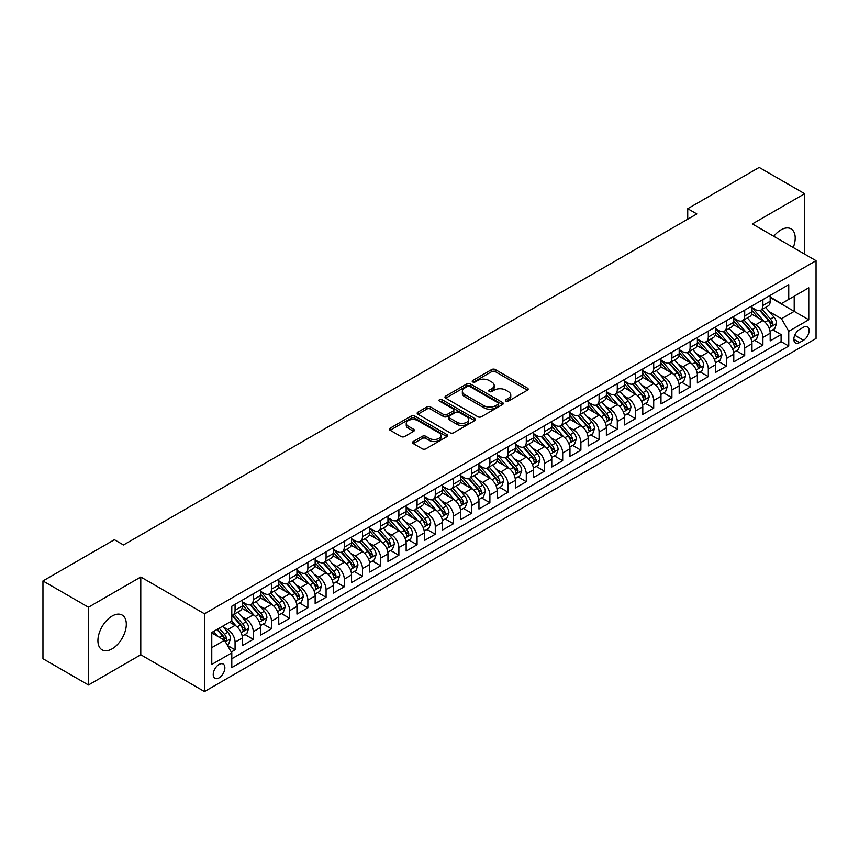 <?xml version="1.0" encoding="UTF-8"?>
<svg xmlns="http://www.w3.org/2000/svg" width="859" height="859" viewBox="0 0 859 859"><rect width="100%" height="100%" fill="white"/><g stroke="black" fill="none" stroke-linecap="round" stroke-linejoin="round"><path stroke-width="1.29" d="M505.951 401.132A1.772 1.02 0 0 0 508.453 401.132L527.437 390.169A2.523 1.46 0 0 0 528.178 389.138A2.523 1.46 0 0 0 527.437 388.107L495.278 369.542A2.523 1.46 0 0 0 491.702 369.542L472.718 380.505A1.772 1.02 0 0 0 472.203 381.224A1.772 1.02 0 0 0 472.718 381.944A1.772 1.02 0 0 0 475.22 381.944L477.679 380.526A8.085 4.671 0 0 1 489.115 380.526L491.788 382.072A8.085 4.671 0 0 1 494.161 385.38A8.085 4.671 0 0 1 491.788 388.676L489.34 390.093A1.772 1.02 0 0 0 488.814 390.813A1.772 1.02 0 0 0 489.34 391.543A1.772 1.02 0 0 0 491.842 391.543L494.29 390.115A8.085 4.671 0 0 1 505.726 390.115L508.41 391.672A8.085 4.671 0 0 1 510.772 394.968A8.085 4.671 0 0 1 508.41 398.265L505.951 399.682A1.772 1.02 0 0 0 505.436 400.412A1.772 1.02 0 0 0 505.951 401.132L505.951 399.682M112.11 648.835A20.079 11.597 120 0 0 125.231 631.14A20.079 11.597 120 0 0 122.15 615.055A20.079 11.597 120 0 0 112.11 616.053A20.079 11.597 120 0 0 99 633.738A20.079 11.597 120 0 0 102.081 649.834A20.079 11.597 120 0 0 112.11 648.835M793.233 247.542A20.079 11.597 120 0 0 791.053 228.87A20.079 11.597 120 0 0 781.014 229.868A20.079 11.597 120 0 0 773.798 236.311M219.045 677.891A8.236 4.757 120 0 0 224.424 670.632A8.236 4.757 120 0 0 223.168 664.039A8.236 4.757 120 0 0 219.045 664.447A8.236 4.757 120 0 0 213.666 671.706A8.236 4.757 120 0 0 214.933 678.299A8.236 4.757 120 0 0 219.045 677.891M413.276 441.537A2.523 1.46 0 0 0 412.535 442.568A2.523 1.46 0 0 0 413.276 443.598L422.295 448.806A2.523 1.46 0 0 0 425.871 448.806L446.948 436.64A2.523 1.46 0 0 0 447.689 435.61A2.523 1.46 0 0 0 446.948 434.579L414.79 416.014A2.523 1.46 0 0 0 411.214 416.014L390.136 428.179A2.523 1.46 0 0 0 389.395 429.21A2.523 1.46 0 0 0 390.136 430.241L401.035 436.533A2.523 1.46 0 0 0 404.61 436.533L413.63 431.325A2.523 1.46 0 0 0 414.371 430.295A2.523 1.46 0 0 0 413.63 429.264L408.229 426.139A6.754 3.898 0 0 1 406.243 423.38A6.754 3.898 0 0 1 410.419 419.783A6.754 3.898 0 0 1 417.785 420.631L438.96 432.85A6.754 3.898 0 0 1 440.935 435.61A6.754 3.898 0 0 1 436.759 439.217A6.754 3.898 0 0 1 429.393 438.369L425.871 436.329A2.523 1.46 0 0 0 422.295 436.329L413.276 441.537L413.276 443.598L422.295 438.434L422.295 436.329M140.779 577.012L88.456 607.227L42.95 580.952L42.95 658.713L88.456 684.988L140.779 654.773L204.485 691.559L204.485 613.788L140.779 577.012L140.779 654.773M804.679 254.135L804.679 193.715L752.344 223.931L816.05 260.707L204.485 613.788M804.679 193.715L759.173 167.441L687.726 208.694L687.726 219.195M42.95 580.952L114.387 539.71L123.492 544.96L696.832 213.945L687.726 208.694M477.862 416.733A2.523 1.46 0 0 0 481.427 416.733L502.515 404.557A2.523 1.46 0 0 0 503.256 403.526A2.523 1.46 0 0 0 502.515 402.495L470.356 383.93A2.523 1.46 0 0 0 466.781 383.93L445.703 396.106A2.523 1.46 0 0 0 444.962 397.137A2.523 1.46 0 0 0 445.703 398.168L477.862 416.733M440.238 401.518A1.772 1.02 0 0 1 442.041 401.765L442.041 399.66L474.726 418.537A2.523 1.46 0 0 1 475.467 419.568A2.523 1.46 0 0 1 474.726 420.599L453.649 432.775A2.523 1.46 0 0 1 450.073 432.775L417.914 414.21L417.914 412.137A2.523 1.46 0 0 0 417.173 413.168A2.523 1.46 0 0 0 417.914 414.21M417.914 412.137L426.944 406.93A2.523 1.46 0 0 1 430.509 406.93L443.555 414.467A2.523 1.46 0 0 0 447.131 414.467L453.112 411.01A2.523 1.46 0 0 0 453.853 409.979A2.523 1.46 0 0 0 453.112 408.948L439.54 401.11A1.772 1.02 0 0 1 439.013 400.38A1.772 1.02 0 0 1 440.109 399.435A1.772 1.02 0 0 1 442.041 399.66M231.286 652.013L235.065 649.834L227.506 645.474M223.211 626.92L227.785 629.55A10.297 5.949 60 0 1 235.065 642.167L242.345 637.958L242.345 645.635L253.265 639.332L244.987 634.543M241.411 616.408L245.985 619.049A10.297 5.949 60 0 1 253.265 631.655L260.545 627.457L260.545 635.123L271.465 628.82L263.187 624.042M259.622 605.896L264.185 608.537A10.297 5.949 60 0 1 271.465 621.143L278.745 616.945L278.745 624.611L289.666 618.308L281.387 613.53M277.822 595.394L282.386 598.025A10.297 5.949 60 0 1 289.666 610.642L296.946 606.433L296.946 614.11L307.866 607.807L299.587 603.018M296.022 584.882L300.586 587.524A10.297 5.949 60 0 1 307.866 600.13L315.146 595.931L315.146 603.598L326.076 597.295L317.787 592.517M314.222 574.37L318.786 577.012A10.297 5.949 60 0 1 326.076 589.618L333.356 585.419L333.356 593.086L344.276 586.783L335.987 582.005M332.422 563.869L336.996 566.5A10.297 5.949 60 0 1 344.276 579.116L351.556 574.907L351.556 582.585L362.477 576.282L354.187 571.493M350.622 553.357L355.197 555.998A10.297 5.949 60 0 1 362.477 568.604L369.757 564.406L369.757 572.073L380.677 565.77L372.398 560.991M368.822 542.845L373.397 545.486A10.297 5.949 60 0 1 380.677 558.092L387.957 553.894L387.957 561.561L398.877 555.258L390.598 550.479M387.022 532.344L391.597 534.974A10.297 5.949 60 0 1 398.877 547.591L406.157 543.382L406.157 551.059L417.077 544.756L408.798 539.967M405.223 521.832L409.797 524.473A10.297 5.949 60 0 1 417.077 537.079L424.357 532.881L424.357 540.547L435.277 534.244L426.998 529.466M423.433 511.32L427.997 513.961A10.297 5.949 60 0 1 435.277 526.567L442.557 522.369L442.557 530.035L453.477 523.732L445.198 518.954M441.633 500.818L446.197 503.449A10.297 5.949 60 0 1 453.477 516.066L460.757 511.857L460.757 519.534L471.677 513.231L463.398 508.442M459.833 490.306L464.397 492.948A10.297 5.949 60 0 1 471.677 505.554L478.957 501.355L478.957 509.022L489.888 502.719L481.598 497.941M478.034 479.794L482.597 482.436A10.297 5.949 60 0 1 489.888 495.042L497.168 490.843L497.168 498.51L508.088 492.207L499.798 487.429M496.234 469.293L500.808 471.924A10.297 5.949 60 0 1 508.088 484.54L515.368 480.331L515.368 488.009L526.288 481.706L517.998 476.917M514.434 458.781L519.008 461.423A10.297 5.949 60 0 1 526.288 474.028L533.568 469.83L533.568 477.497L544.488 471.194L536.209 466.416M532.634 448.269L537.208 450.911A10.297 5.949 60 0 1 544.488 463.516L551.768 459.318L551.768 466.985L562.688 460.682L554.409 455.904M550.834 437.768L555.408 440.399A10.297 5.949 60 0 1 562.688 453.015L569.968 448.806L569.968 456.483L580.888 450.18L572.609 445.392M569.034 427.256L573.608 429.897A10.297 5.949 60 0 1 580.888 442.503L588.168 438.305L588.168 445.971L599.088 439.668L590.809 434.89M587.245 416.744L591.808 419.385A10.297 5.949 60 0 1 599.088 431.991L606.368 427.793L606.368 435.459L617.288 429.156L609.01 424.378M605.445 406.243L610.008 408.873A10.297 5.949 60 0 1 617.288 421.49L624.568 417.281L624.568 424.958L635.488 418.655L627.21 413.866M623.645 395.731L628.208 398.372A10.297 5.949 60 0 1 635.488 410.978L642.779 406.779L642.779 414.446L653.699 408.143L645.41 403.365M641.845 385.219L646.419 387.86A10.297 5.949 60 0 1 653.699 400.466L660.979 396.267L660.979 403.934L671.899 397.631L663.61 392.853M660.045 374.717L664.619 377.348A10.297 5.949 60 0 1 671.899 389.965L679.179 385.755L679.179 393.433L690.099 387.13L681.821 382.341M678.245 364.205L682.819 366.847A10.297 5.949 60 0 1 690.099 379.453L697.379 375.254L697.379 382.921L708.299 376.618L700.021 371.84M696.445 353.693L701.019 356.335A10.297 5.949 60 0 1 708.299 368.941L715.579 364.742L715.579 372.409L726.499 366.106L718.221 361.328M714.645 343.192L719.219 345.823A10.297 5.949 60 0 1 726.499 358.439L733.779 354.23L733.779 361.907L744.699 355.605L736.421 350.816M732.856 332.68L737.419 335.321A10.297 5.949 60 0 1 744.699 347.927L751.979 343.729L751.979 351.395L762.899 345.093L762.899 337.415A10.297 5.949 -120 0 0 755.619 324.809L751.056 322.168M754.621 340.314L762.899 345.093M242.345 637.958A10.297 5.949 -120 0 0 235.065 625.352L229.6 622.195M260.545 627.457A10.297 5.949 -120 0 0 253.265 614.84L242.013 608.344M278.745 616.945A10.297 5.949 -120 0 0 271.465 604.339L260.213 597.832M296.946 606.433A10.297 5.949 -120 0 0 289.666 593.827L278.413 587.331M315.146 595.931A10.297 5.949 -120 0 0 307.866 583.315L296.613 576.819M333.356 585.419A10.297 5.949 -120 0 0 326.076 572.813L314.813 566.306M351.556 574.907A10.297 5.949 -120 0 0 344.276 562.301L333.013 555.805M369.757 564.406A10.297 5.949 -120 0 0 362.477 551.789L351.213 545.293M387.957 553.894A10.297 5.949 -120 0 0 380.677 541.288L369.424 534.781M406.157 543.382A10.297 5.949 -120 0 0 398.877 530.776L387.624 524.28M424.357 532.881A10.297 5.949 -120 0 0 417.077 520.264L405.824 513.768M442.557 522.369A10.297 5.949 -120 0 0 435.277 509.763L424.024 503.256M460.757 511.857A10.297 5.949 -120 0 0 453.477 499.251L442.224 492.755M478.957 501.355A10.297 5.949 -120 0 0 471.677 488.739L460.424 482.243M497.168 490.843A10.297 5.949 -120 0 0 489.888 478.238L478.624 471.731M515.368 480.331A10.297 5.949 -120 0 0 508.088 467.726L496.824 461.229M533.568 469.83A10.297 5.949 -120 0 0 526.288 457.213L515.024 450.717M551.768 459.318A10.297 5.949 -120 0 0 544.488 446.712L533.235 440.205M569.968 448.806A10.297 5.949 -120 0 0 562.688 436.2L551.435 429.704M588.168 438.305A10.297 5.949 -120 0 0 580.888 425.688L569.635 419.192M606.368 427.793A10.297 5.949 -120 0 0 599.088 415.187L587.835 408.68M624.568 417.281A10.297 5.949 -120 0 0 617.288 404.675L606.035 398.179M642.779 406.779A10.297 5.949 -120 0 0 635.488 394.163L624.235 387.667M660.979 396.267A10.297 5.949 -120 0 0 653.699 383.662L642.435 377.155M679.179 385.755A10.297 5.949 -120 0 0 671.899 373.15L660.635 366.653M697.379 375.254A10.297 5.949 -120 0 0 690.099 362.638L678.835 356.141M715.579 364.742A10.297 5.949 -120 0 0 708.299 352.136L697.046 345.629M733.779 354.23A10.297 5.949 -120 0 0 726.499 341.624L715.246 335.128M751.979 343.729A10.297 5.949 -120 0 0 744.699 331.112L733.446 324.616M803.487 327.225L799.482 329.534A7.978 4.606 120 0 0 794.274 336.567A7.978 4.606 120 0 0 795.498 342.966A7.978 4.606 120 0 0 799.482 342.569L803.487 340.261A7.978 4.606 120 0 0 808.706 333.228A7.978 4.606 120 0 0 807.481 326.828A7.978 4.606 120 0 0 803.487 327.225M204.485 691.559L816.05 338.467L816.05 260.707M211.765 647.632L224.51 640.277L231.79 652.883L231.79 667.593L788.745 346.037L788.745 331.327L781.465 318.71L769.256 311.667M231.79 652.883L211.765 664.447L211.765 632.492L231.79 620.939L231.79 606.229L788.745 284.673L788.745 299.383L808.77 287.819L808.77 319.763L788.745 331.327M242.345 601.815L245.985 603.909A10.297 5.949 60 0 0 251.129 604.425L258.409 600.216A10.297 5.949 -120 0 0 260.545 595.502L260.545 589.618M260.545 591.303L264.185 593.408A10.297 5.949 60 0 0 269.339 593.913L276.619 589.714A10.297 5.949 -120 0 0 278.745 585L278.745 579.116M278.745 580.791L282.386 582.896A10.297 5.949 60 0 0 287.54 583.411L294.82 579.202A10.297 5.949 -120 0 0 296.946 574.488L296.946 568.604M296.946 570.29L300.586 572.384A10.297 5.949 60 0 0 305.74 572.899L313.02 568.69A10.297 5.949 -120 0 0 315.146 563.976L315.146 558.092M315.146 559.778L318.786 561.883A10.297 5.949 60 0 0 323.94 562.387L331.22 558.189A10.297 5.949 -120 0 0 333.356 553.475L333.356 547.591M333.356 549.266L336.996 551.371A10.297 5.949 60 0 0 342.14 551.886L349.42 547.677A10.297 5.949 -120 0 0 351.556 542.963L351.556 537.079M351.556 538.765L355.197 540.859A10.297 5.949 60 0 0 360.34 541.374L367.62 537.165A10.297 5.949 -120 0 0 369.757 532.451L369.757 526.567M369.757 528.253L373.397 530.357A10.297 5.949 60 0 0 378.54 530.862L385.82 526.664A10.297 5.949 -120 0 0 387.957 521.95L387.957 516.066M387.957 517.741L391.597 519.845A10.297 5.949 60 0 0 396.74 520.361L404.02 516.152A10.297 5.949 -120 0 0 406.157 511.438L406.157 505.554M406.157 507.239L409.797 509.333A10.297 5.949 60 0 0 414.94 509.849L422.231 505.64A10.297 5.949 -120 0 0 424.357 500.926L424.357 495.042M424.357 496.727L427.997 498.832A10.297 5.949 60 0 0 433.151 499.337L440.431 495.138A10.297 5.949 -120 0 0 442.557 490.425L442.557 484.54M442.557 486.215L446.197 488.32A10.297 5.949 60 0 0 451.351 488.835L458.631 484.626A10.297 5.949 -120 0 0 460.757 479.913L460.757 474.028M460.757 475.714L464.397 477.808A10.297 5.949 60 0 0 469.551 478.323L476.831 474.114A10.297 5.949 -120 0 0 478.957 469.401L478.957 463.516M478.957 465.202L482.597 467.307A10.297 5.949 60 0 0 487.751 467.811L495.031 463.613A10.297 5.949 -120 0 0 497.168 458.899L497.168 453.015M497.168 454.69L500.808 456.795A10.297 5.949 60 0 0 505.951 457.31L513.231 453.101A10.297 5.949 -120 0 0 515.368 448.387L515.368 442.503M515.368 444.189L519.008 446.283A10.297 5.949 60 0 0 524.151 446.798L531.431 442.589A10.297 5.949 -120 0 0 533.568 437.875L533.568 431.991M533.568 433.677L537.208 435.781A10.297 5.949 60 0 0 542.351 436.286L549.631 432.088A10.297 5.949 -120 0 0 551.768 427.374L551.768 421.49M551.768 423.165L555.408 425.269A10.297 5.949 60 0 0 560.551 425.785L567.831 421.576A10.297 5.949 -120 0 0 569.968 416.862L569.968 410.978M569.968 412.664L573.608 414.757A10.297 5.949 60 0 0 578.762 415.273L586.042 411.064A10.297 5.949 -120 0 0 588.168 406.35L588.168 400.466M588.168 402.152L591.808 404.256A10.297 5.949 60 0 0 596.962 404.761L604.242 400.562A10.297 5.949 -120 0 0 606.368 395.849L606.368 389.965M606.368 391.64L610.008 393.744A10.297 5.949 60 0 0 615.162 394.26L622.442 390.05A10.297 5.949 -120 0 0 624.568 385.337L624.568 379.453M624.568 381.138L628.208 383.232A10.297 5.949 60 0 0 633.362 383.748L640.642 379.538A10.297 5.949 -120 0 0 642.779 374.825L642.779 368.941M642.779 370.626L646.419 372.731A10.297 5.949 60 0 0 651.562 373.236L658.842 369.037A10.297 5.949 -120 0 0 660.979 364.323L660.979 358.439M660.979 360.114L664.619 362.219A10.297 5.949 60 0 0 669.762 362.734L677.042 358.525A10.297 5.949 -120 0 0 679.179 353.811L679.179 347.927M679.179 349.613L682.819 351.707A10.297 5.949 60 0 0 687.962 352.222L695.242 348.013A10.297 5.949 -120 0 0 697.379 343.299L697.379 337.415M697.379 339.101L701.019 341.206A10.297 5.949 60 0 0 706.162 341.71L713.442 337.512A10.297 5.949 -120 0 0 715.579 332.798L715.579 326.914M715.579 328.589L719.219 330.694A10.297 5.949 60 0 0 724.362 331.209L731.643 327A10.297 5.949 -120 0 0 733.779 322.286L733.779 316.402M733.779 318.088L737.419 320.182A10.297 5.949 60 0 0 742.573 320.697L749.853 316.488A10.297 5.949 -120 0 0 751.979 311.774L751.979 305.89M231.79 658.767L781.099 341.624L781.099 334.581L770.179 340.883L770.179 333.217A10.297 5.949 -120 0 0 762.899 320.611L751.646 314.104M751.979 307.576L755.619 309.68A10.297 5.949 -120 0 0 760.773 310.185A10.297 5.949 -120 0 0 762.899 305.471L762.899 299.587M760.773 310.185L768.053 305.987A10.297 5.949 -120 0 0 770.179 301.273L770.179 295.389M235.065 604.339L235.065 610.223A10.297 5.949 60 0 1 232.929 614.937A10.297 5.949 60 0 1 231.79 615.345M232.929 614.937L240.209 610.728A10.297 5.949 -120 0 0 242.345 606.014L242.345 600.13M253.265 593.827L253.265 599.711A10.297 5.949 60 0 1 251.129 604.425M271.465 583.315L271.465 589.199A10.297 5.949 60 0 1 269.339 593.913M289.666 572.813L289.666 578.698A10.297 5.949 60 0 1 287.54 583.411M307.866 562.301L307.866 568.186A10.297 5.949 60 0 1 305.74 572.899M326.076 551.789L326.076 557.674A10.297 5.949 60 0 1 323.94 562.387M344.276 541.288L344.276 547.172A10.297 5.949 60 0 1 342.14 551.886M362.477 530.776L362.477 536.66A10.297 5.949 60 0 1 360.34 541.374M380.677 520.264L380.677 526.148A10.297 5.949 60 0 1 378.54 530.862M398.877 509.763L398.877 515.647A10.297 5.949 60 0 1 396.74 520.361M417.077 499.251L417.077 505.135A10.297 5.949 60 0 1 414.94 509.849M435.277 488.739L435.277 494.623A10.297 5.949 60 0 1 433.151 499.337M453.477 478.238L453.477 484.122A10.297 5.949 60 0 1 451.351 488.835M471.677 467.726L471.677 473.61A10.297 5.949 60 0 1 469.551 478.323M489.888 457.213L489.888 463.098A10.297 5.949 60 0 1 487.751 467.811M508.088 446.712L508.088 452.596A10.297 5.949 60 0 1 505.951 457.31M526.288 436.2L526.288 442.084A10.297 5.949 60 0 1 524.151 446.798M544.488 425.688L544.488 431.572A10.297 5.949 60 0 1 542.351 436.286M562.688 415.187L562.688 421.071A10.297 5.949 60 0 1 560.551 425.785M580.888 404.675L580.888 410.559A10.297 5.949 60 0 1 578.762 415.273M599.088 394.163L599.088 400.047A10.297 5.949 60 0 1 596.962 404.761M617.288 383.662L617.288 389.546A10.297 5.949 60 0 1 615.162 394.26M635.488 373.15L635.488 379.034A10.297 5.949 60 0 1 633.362 383.748M653.699 362.638L653.699 368.522A10.297 5.949 60 0 1 651.562 373.236M671.899 352.136L671.899 358.02A10.297 5.949 60 0 1 669.762 362.734M690.099 341.624L690.099 347.508A10.297 5.949 60 0 1 687.962 352.222M708.299 331.112L708.299 336.996A10.297 5.949 60 0 1 706.162 341.71M726.499 320.611L726.499 326.495A10.297 5.949 60 0 1 724.362 331.209M744.699 310.099L744.699 315.983A10.297 5.949 60 0 1 742.573 320.697M744.699 347.927L744.699 355.605M726.499 358.439L726.499 366.106M708.299 368.941L708.299 376.618M690.099 379.453L690.099 387.13M671.899 389.965L671.899 397.631M653.699 400.466L653.699 408.143M635.488 410.978L635.488 418.655M617.288 421.49L617.288 429.156M599.088 431.991L599.088 439.668M580.888 442.503L580.888 450.18M562.688 453.015L562.688 460.682M544.488 463.516L544.488 471.194M526.288 474.028L526.288 481.706M508.088 484.54L508.088 492.207M489.888 495.042L489.888 502.719M471.677 505.554L471.677 513.231M453.477 516.066L453.477 523.732M435.277 526.567L435.277 534.244M417.077 537.079L417.077 544.756M398.877 547.591L398.877 555.258M380.677 558.092L380.677 565.77M362.477 568.604L362.477 576.282M344.276 579.116L344.276 586.783M326.076 589.618L326.076 597.295M307.866 600.13L307.866 607.807M289.666 610.642L289.666 618.308M271.465 621.143L271.465 628.82M253.265 631.655L253.265 639.332M235.065 642.167L235.065 649.834M224.51 640.277L211.765 632.922M781.465 318.71L794.21 311.355L794.21 296.226L808.77 287.819M770.179 297.493L808.77 319.763M770.179 297.064L781.465 303.581L788.745 299.383M88.456 607.227L88.456 684.988M772.821 329.802L781.099 334.581M781.099 341.624L788.745 346.037M506.66 401.378L508.41 400.369A8.085 4.671 0 0 0 510.772 397.073L510.772 394.968M494.161 385.38L494.161 387.473A8.085 4.671 0 0 1 491.788 390.781L490.038 391.79M527.405 390.19L495.278 371.646A2.523 1.46 0 0 0 491.702 371.646L473.427 382.191M502.483 404.578L470.356 386.035A2.523 1.46 0 0 0 466.781 386.035L445.735 398.189M498.048 404.256A1.772 1.02 0 0 0 498.564 403.526A1.772 1.02 0 0 0 498.048 402.807L469.819 386.507A1.772 1.02 0 0 0 467.317 386.507L464.73 388.01A8.085 4.671 0 0 0 462.357 391.307A8.085 4.671 0 0 0 464.73 394.603L484.025 405.749A8.085 4.671 0 0 0 495.45 405.749L498.048 404.256L498.048 406.35A1.772 1.02 0 0 0 498.564 405.631L498.564 403.526M462.357 391.307L462.357 393.411A8.085 4.671 0 0 0 464.73 396.708L464.73 394.603M498.048 406.35L495.45 407.853A8.085 4.671 0 0 1 484.025 407.853L464.73 396.708M417.946 414.221L426.944 409.034L426.944 406.93M453.853 409.979L453.853 412.073A2.523 1.46 0 0 1 453.112 413.104L447.131 416.561A2.523 1.46 0 0 1 443.555 416.561L430.509 409.034A2.523 1.46 0 0 0 426.944 409.034M442.041 401.765L474.694 420.62M457.085 422.274A6.754 3.898 0 0 0 464.451 423.122A6.754 3.898 0 0 0 468.627 419.514A6.754 3.898 0 0 0 466.641 416.755L459.189 412.449A2.523 1.46 0 0 0 455.614 412.449L449.633 415.906A2.523 1.46 0 0 0 448.892 416.937A2.523 1.46 0 0 0 449.633 417.968L457.085 422.274L457.085 424.378A6.754 3.898 0 0 0 464.451 425.226A6.754 3.898 0 0 0 468.627 421.619L468.627 419.514M448.892 416.937L448.892 419.042A2.523 1.46 0 0 0 449.633 420.072L449.633 417.968M457.085 424.378L449.633 420.072M440.935 435.61L440.935 437.714A6.754 3.898 0 0 1 436.759 441.311A6.754 3.898 0 0 1 429.393 440.474L425.871 438.434A2.523 1.46 0 0 0 422.295 438.434M406.243 423.38L406.243 425.484A6.754 3.898 0 0 0 408.229 428.244L408.229 426.139M413.63 429.264L413.63 431.325L408.229 428.244M446.916 436.662L414.79 418.108A2.523 1.46 0 0 0 411.214 418.108L390.169 430.262L390.136 428.179M770.029 331.413L774.732 328.696L776.557 323.446A6.818 3.941 -120 0 0 773.895 317.035L765.584 307.415M763.909 321.277L754.052 309.852A19.693 11.371 -120 0 0 751.979 307.694M758.508 318.066L752.989 311.677A16.342 9.438 -120 0 0 751.979 310.582M759.839 310.561L768.257 320.3A6.818 3.941 60 0 1 770.684 324.992C771.715 326.366 772.434 325.948 772.875 323.736A6.818 3.941 -120 0 0 770.437 319.033L762.126 309.412M760.333 310.4L769.374 320.858A3.479 2.008 60 0 1 770.255 322.222L772.875 323.736M770.684 324.992L771.178 325.808M751.829 341.925L756.532 339.208L758.347 333.947A6.818 3.941 -120 0 0 755.695 327.547L747.384 317.916M745.709 331.778L735.852 320.364A19.693 11.371 -120 0 0 733.779 318.195M740.308 328.578L734.789 322.189A16.342 9.438 -120 0 0 733.779 321.094M741.639 321.062L750.057 330.801A6.818 3.941 60 0 1 752.484 335.504C753.515 336.878 754.234 336.46 754.664 334.248A6.818 3.941 -120 0 0 752.237 329.545L743.915 319.913M742.133 320.912L751.174 331.37A3.479 2.008 60 0 1 752.054 332.734L754.664 334.248M752.484 335.504L752.978 336.309M733.629 352.426L738.332 349.72L740.147 344.459A6.818 3.941 -120 0 0 737.494 338.059L729.173 328.428M727.509 342.29L717.652 330.865A19.693 11.371 -120 0 0 715.579 328.707M722.108 339.08L716.589 332.701A16.342 9.438 -120 0 0 715.579 331.595M723.439 331.574L731.847 341.313A6.818 3.941 60 0 1 734.284 346.016C735.304 347.38 736.034 346.961 736.464 344.749A6.818 3.941 -120 0 0 734.037 340.057L725.715 330.425M723.933 331.413L732.974 341.882A3.479 2.008 60 0 1 733.844 343.235L736.464 344.749M734.284 346.016L734.778 346.821M715.429 362.938L720.132 360.222L721.947 354.971A6.818 3.941 -120 0 0 719.294 348.561L710.973 338.94M709.309 352.802L699.451 341.377A19.693 11.371 -120 0 0 697.379 339.219M703.897 349.592L698.388 343.203A16.342 9.438 -120 0 0 697.379 342.107M705.239 342.086L713.646 351.825A6.818 3.941 60 0 1 716.084 356.517C717.104 357.892 717.834 357.473 718.264 355.261A6.818 3.941 -120 0 0 715.837 350.558L707.515 340.937M705.733 341.925L714.774 352.383A3.479 2.008 60 0 1 715.644 353.747L718.264 355.261M716.084 356.517L716.578 357.333M697.229 373.45L701.932 370.734L703.746 365.472A6.818 3.941 -120 0 0 701.094 359.073L692.773 349.441M691.108 363.303L681.241 351.889A19.693 11.371 -120 0 0 679.179 349.72M685.697 360.104L680.188 353.715A16.342 9.438 -120 0 0 679.179 352.619M687.039 352.587L695.446 362.326A6.818 3.941 60 0 1 697.884 367.029C698.904 368.404 699.634 367.985 700.064 365.773A6.818 3.941 -120 0 0 697.637 361.07L689.315 351.438M687.533 352.437L696.574 362.895A3.479 2.008 60 0 1 697.444 364.259L700.064 365.773M697.884 367.029L698.378 367.835M679.018 383.952L683.732 381.246L685.546 375.984A6.818 3.941 -120 0 0 682.894 369.585L674.573 359.953M672.908 373.815L663.041 362.391A19.693 11.371 -120 0 0 660.979 360.232M667.497 370.605L661.978 364.227A16.342 9.438 -120 0 0 660.979 363.121M668.839 363.099L677.246 372.838A6.818 3.941 60 0 1 679.684 377.541C680.704 378.905 681.434 378.486 681.863 376.274A6.818 3.941 -120 0 0 679.437 371.582L671.115 361.95M669.333 362.938L678.374 373.407A3.479 2.008 60 0 1 679.244 374.76L681.863 376.274M679.684 377.541L680.178 378.347M660.818 394.464L665.521 391.747L667.346 386.496A6.818 3.941 -120 0 0 664.683 380.086L656.373 370.465M654.708 384.327L644.841 372.903A19.693 11.371 -120 0 0 642.779 370.744M649.297 381.117L643.778 374.728A16.342 9.438 -120 0 0 642.779 373.633M650.639 373.611L659.046 383.35A6.818 3.941 60 0 1 661.473 388.043C662.504 389.417 663.234 388.998 663.663 386.786A6.818 3.941 -120 0 0 661.226 382.083L652.915 372.462M651.133 373.45L660.163 383.909A3.479 2.008 60 0 1 661.043 385.272L663.663 386.786M661.473 388.043L661.978 388.859M642.618 404.976L647.321 402.259L649.146 396.998A6.818 3.941 -120 0 0 646.483 390.598L638.173 380.966M636.508 394.829L626.64 383.415A19.693 11.371 -120 0 0 624.568 381.246M631.097 391.629L625.577 385.24A16.342 9.438 -120 0 0 624.568 384.145M632.428 384.113L640.846 393.851A6.818 3.941 60 0 1 643.273 398.555C644.304 399.929 645.034 399.51 645.463 397.298A6.818 3.941 -120 0 0 643.026 392.595L634.715 382.964M632.933 383.962L641.963 394.421A3.479 2.008 60 0 1 642.843 395.784L645.463 397.298M643.273 398.555L643.778 399.36M624.418 415.477L629.121 412.76L630.946 407.51A6.818 3.941 -120 0 0 628.283 401.11L619.973 391.479M618.308 405.341L608.44 393.916A19.693 11.371 -120 0 0 606.368 391.758M612.896 402.13L607.377 395.752A16.342 9.438 -120 0 0 606.368 394.646M614.228 394.625L622.646 404.364A6.818 3.941 60 0 1 625.073 409.067C626.104 410.43 626.834 410.011 627.263 407.8A6.818 3.941 -120 0 0 624.826 403.107L616.515 393.476M614.722 394.464L623.763 404.933A3.479 2.008 60 0 1 624.643 406.286L627.263 407.8M625.073 409.067L625.567 409.872M606.218 425.989L610.921 423.272L612.735 418.022A6.818 3.941 -120 0 0 610.083 411.611L601.772 401.991M600.097 415.853L590.24 404.428A19.693 11.371 -120 0 0 588.168 402.27M594.696 412.642L589.177 406.253A16.342 9.438 -120 0 0 588.168 405.158M596.028 405.137L604.446 414.876A6.818 3.941 60 0 1 606.873 419.568C607.904 420.942 608.623 420.523 609.063 418.312A6.818 3.941 -120 0 0 606.626 413.608L598.315 403.988M596.522 404.976L605.563 415.434A3.479 2.008 60 0 1 606.443 416.798L609.063 418.312M606.873 419.568L607.367 420.384M588.018 436.501L592.721 433.784L594.535 428.523A6.818 3.941 -120 0 0 591.883 422.123L583.572 412.492M581.897 426.354L572.04 414.94A19.693 11.371 -120 0 0 569.968 412.771M576.496 423.154L570.977 416.765A16.342 9.438 -120 0 0 569.968 415.67M577.828 415.638L586.246 425.377A6.818 3.941 60 0 1 588.673 430.08C589.693 431.454 590.423 431.035 590.852 428.824A6.818 3.941 -120 0 0 588.426 424.121L580.104 414.489M578.322 415.488L587.363 425.946A3.479 2.008 60 0 1 588.243 427.31L590.852 428.824M588.673 430.08L589.167 430.885M569.818 447.002L574.521 444.286L576.335 439.035A6.818 3.941 -120 0 0 573.683 432.635L565.362 423.004M563.697 436.866L553.84 425.441A19.693 11.371 -120 0 0 551.768 423.283M558.286 433.655L552.777 427.277A16.342 9.438 -120 0 0 551.768 426.171M559.628 426.15L568.035 435.889A6.818 3.941 60 0 1 570.473 440.592C571.493 441.956 572.223 441.537 572.652 439.325A6.818 3.941 -120 0 0 570.226 434.633L561.904 425.001M560.122 425.989L569.163 436.458A3.479 2.008 60 0 1 570.032 437.811L572.652 439.325M570.473 440.592L570.967 441.397M551.618 457.514L556.321 454.798L558.135 449.547A6.818 3.941 -120 0 0 555.483 443.137L547.162 433.516M545.497 447.378L535.64 435.953A19.693 11.371 -120 0 0 533.568 433.784M540.086 444.167L534.577 437.779A16.342 9.438 -120 0 0 533.568 436.683M541.428 436.662L549.835 446.401A6.818 3.941 60 0 1 552.273 451.093C553.293 452.468 554.023 452.049 554.452 449.837A6.818 3.941 -120 0 0 552.026 445.134L543.704 435.513M541.922 436.501L550.963 446.959A3.479 2.008 60 0 1 551.832 448.323L554.452 449.837M552.273 451.093L552.766 451.909M533.418 468.026L538.121 465.31L539.935 460.048A6.818 3.941 -120 0 0 537.283 453.649L528.961 444.017M527.297 457.879L517.429 446.465A19.693 11.371 -120 0 0 515.368 444.296M521.885 454.679L516.366 448.291A16.342 9.438 -120 0 0 515.368 447.195M523.228 447.163L531.635 456.902A6.818 3.941 60 0 1 534.073 461.605C535.093 462.98 535.823 462.561 536.252 460.349A6.818 3.941 -120 0 0 533.826 455.646L525.504 446.014M523.722 447.013L532.763 457.471A3.479 2.008 60 0 1 533.632 458.835L536.252 460.349M534.073 461.605L534.566 462.41M515.207 478.527L519.91 475.811L521.735 470.56A6.818 3.941 -120 0 0 519.083 464.161L510.761 454.529M509.097 468.391L499.229 456.967A19.693 11.371 -120 0 0 497.168 454.808M503.685 465.181L498.166 458.803A16.342 9.438 -120 0 0 497.168 457.697M505.028 457.675L513.435 467.414A6.818 3.941 60 0 1 515.872 472.117C516.893 473.481 517.623 473.062 518.052 470.85A6.818 3.941 -120 0 0 515.615 466.158L507.304 456.526M505.522 457.514L514.552 467.983A3.479 2.008 60 0 1 515.432 469.336L518.052 470.85M515.872 472.117L516.366 472.922M497.007 489.039L501.71 486.323L503.535 481.072A6.818 3.941 -120 0 0 500.872 474.662L492.561 465.041M490.897 478.903L481.029 467.479A19.693 11.371 -120 0 0 478.957 465.31M485.485 475.693L479.966 469.304A16.342 9.438 -120 0 0 478.957 468.209M486.828 468.187L495.235 477.926A6.818 3.941 60 0 1 497.662 482.618C498.692 483.993 499.423 483.574 499.852 481.362A6.818 3.941 -120 0 0 497.415 476.659L489.104 467.038M487.321 468.026L496.352 478.484A3.479 2.008 60 0 1 497.232 479.848L499.852 481.362M497.662 482.618L498.166 483.434M478.807 499.551L483.51 496.835L485.335 491.573A6.818 3.941 -120 0 0 482.672 485.174L474.361 475.542M472.697 489.405L462.829 477.991A19.693 11.371 -120 0 0 460.757 475.822M467.285 486.205L461.766 479.816A16.342 9.438 -120 0 0 460.757 478.721M468.617 478.688L477.035 488.427A6.818 3.941 60 0 1 479.462 493.13C480.492 494.505 481.223 494.086 481.652 491.874A6.818 3.941 -120 0 0 479.215 487.171L470.904 477.54M469.121 478.538L478.152 488.996A3.479 2.008 60 0 1 479.032 490.36L481.652 491.874M479.462 493.13L479.966 493.936M460.607 510.053L465.31 507.336L467.135 502.086A6.818 3.941 -120 0 0 464.472 495.686L456.161 486.054M454.497 499.917L444.629 488.492A19.693 11.371 -120 0 0 442.557 486.334M449.085 496.706L443.566 490.328A16.342 9.438 -120 0 0 442.557 489.222M450.417 489.201L458.835 498.939A6.818 3.941 60 0 1 461.262 503.642C462.292 505.006 463.012 504.587 463.452 502.375A6.818 3.941 -120 0 0 461.015 497.683L452.704 488.052M450.911 489.039L459.952 499.508A3.479 2.008 60 0 1 460.832 500.861L463.452 502.375M461.262 503.642L461.755 504.448M442.406 520.565L447.109 517.848L448.924 512.598A6.818 3.941 -120 0 0 446.272 506.187L437.961 496.566M436.286 510.429L426.429 499.004A19.693 11.371 -120 0 0 424.357 496.835M430.885 507.218L425.366 500.829A16.342 9.438 -120 0 0 424.357 499.734M432.217 499.713L440.635 509.451A6.818 3.941 60 0 1 443.061 514.144C444.092 515.518 444.812 515.099 445.252 512.887A6.818 3.941 -120 0 0 442.814 508.184L434.504 498.564M432.711 499.551L441.751 510.01A3.479 2.008 60 0 1 442.632 511.373L445.252 512.887M443.061 514.144L443.555 514.96M424.206 531.077L428.909 528.36L430.724 523.099A6.818 3.941 -120 0 0 428.072 516.699L419.75 507.068M418.086 520.93L408.229 509.516A19.693 11.371 -120 0 0 406.157 507.347M412.685 517.73L407.166 511.341A16.342 9.438 -120 0 0 406.157 510.246M414.017 510.214L422.424 519.953A6.818 3.941 60 0 1 424.861 524.656C425.881 526.03 426.612 525.611 427.041 523.399A6.818 3.941 -120 0 0 424.614 518.696L416.293 509.065M414.51 510.063L423.551 520.522A3.479 2.008 60 0 1 424.421 521.885L427.041 523.399M424.861 524.656L425.355 525.461M406.006 541.578L410.709 538.861L412.524 533.611A6.818 3.941 -120 0 0 409.872 527.211L401.55 517.58M399.886 531.442L390.029 520.017A19.693 11.371 -120 0 0 387.957 517.859M394.474 528.231L388.966 521.853A16.342 9.438 -120 0 0 387.957 520.747M395.816 520.726L404.224 530.465A6.818 3.941 60 0 1 406.661 535.168C407.681 536.531 408.412 536.113 408.841 533.901A6.818 3.941 -120 0 0 406.414 529.208L398.093 519.577M396.31 520.565L405.351 531.034A3.479 2.008 60 0 1 406.221 532.387L408.841 533.901M406.661 535.168L407.155 535.973M387.806 552.09L392.509 549.373L394.324 544.123A6.818 3.941 -120 0 0 391.672 537.713L383.35 528.092M381.686 541.954L371.829 530.529A19.693 11.371 -120 0 0 369.757 528.36M376.274 538.743L370.766 532.355A16.342 9.438 -120 0 0 369.757 531.259M377.616 531.238L386.024 540.977A6.818 3.941 60 0 1 388.461 545.669C389.481 547.043 390.211 546.625 390.641 544.413A6.818 3.941 -120 0 0 388.214 539.71L379.893 530.089M378.11 531.077L387.151 541.535A3.479 2.008 60 0 1 388.021 542.899L390.641 544.413M388.461 545.669L388.955 546.485M369.606 562.602L374.309 559.885L376.124 554.624A6.818 3.941 -120 0 0 373.472 548.225L365.15 538.593M363.486 552.455L353.618 541.041A19.693 11.371 -120 0 0 351.556 538.872M358.074 549.255L352.555 542.867A16.342 9.438 -120 0 0 351.556 541.771M359.416 541.739L367.824 551.478A6.818 3.941 60 0 1 370.261 556.181C371.281 557.555 372.011 557.137 372.441 554.925A6.818 3.941 -120 0 0 370.014 550.222L361.693 540.59M359.91 541.589L368.951 552.047A3.479 2.008 60 0 1 369.821 553.411L372.441 554.925M370.261 556.181L370.755 556.986M351.395 573.103L356.098 570.387L357.924 565.136A6.818 3.941 -120 0 0 355.272 558.737L346.95 549.105M345.286 562.967L335.418 551.542A19.693 11.371 -120 0 0 333.356 549.384M339.874 559.757L334.355 553.379A16.342 9.438 -120 0 0 333.356 552.273M341.216 552.251L349.624 561.99A6.818 3.941 60 0 1 352.061 566.693C353.081 568.057 353.811 567.638 354.241 565.426A6.818 3.941 -120 0 0 351.803 560.734L343.493 551.102M341.71 552.09L350.74 562.559A3.479 2.008 60 0 1 351.621 563.912L354.241 565.426M352.061 566.693L352.555 567.498M333.195 583.615L337.898 580.899L339.724 575.648A6.818 3.941 -120 0 0 337.061 569.238L328.75 559.617M327.086 573.479L317.218 562.054A19.693 11.371 -120 0 0 315.146 559.885M321.674 570.269L316.155 563.88A16.342 9.438 -120 0 0 315.146 562.785M323.016 562.763L331.424 572.502A6.818 3.941 60 0 1 333.85 577.194C334.881 578.569 335.611 578.15 336.041 575.938A6.818 3.941 -120 0 0 333.603 571.235L325.293 561.614M323.51 562.602L332.54 573.06A3.479 2.008 60 0 1 333.421 574.424L336.041 575.938M333.85 577.194L334.355 578.01M314.995 594.127L319.698 591.411L321.524 586.149A6.818 3.941 -120 0 0 318.861 579.75L310.55 570.118M308.886 583.98L299.018 572.566A19.693 11.371 -120 0 0 296.946 570.397M303.474 580.781L297.955 574.392A16.342 9.438 -120 0 0 296.946 573.297M304.805 573.264L313.224 583.003A6.818 3.941 60 0 1 315.65 587.706C316.681 589.081 317.411 588.662 317.841 586.45A6.818 3.941 -120 0 0 315.403 581.747L307.092 572.115M305.299 573.114L314.34 583.572A3.479 2.008 60 0 1 315.221 584.936L317.841 586.45M315.65 587.706L316.155 588.512M296.795 604.629L301.498 601.912L303.324 596.661A6.818 3.941 -120 0 0 300.661 590.262L292.35 580.63M290.675 594.492L280.818 583.068A19.693 11.371 -120 0 0 278.745 580.909M285.274 591.282L279.755 584.904A16.342 9.438 -120 0 0 278.745 583.798M286.605 583.776L295.024 593.515A6.818 3.941 60 0 1 297.45 598.218C298.481 599.582 299.2 599.163 299.641 596.951A6.818 3.941 -120 0 0 297.203 592.259L288.892 582.627M287.099 583.615L296.14 594.084A3.479 2.008 60 0 1 297.021 595.437L299.641 596.951M297.45 598.218L297.944 599.024M278.595 615.141L283.298 612.424L285.113 607.173A6.818 3.941 -120 0 0 282.461 600.763L274.15 591.142M272.475 605.004L262.618 593.58A19.693 11.371 -120 0 0 260.545 591.411M267.074 601.794L261.555 595.405A16.342 9.438 -120 0 0 260.545 594.31M268.405 594.288L276.823 604.027A6.818 3.941 60 0 1 279.25 608.72C280.281 610.094 281 609.675 281.43 607.463A6.818 3.941 -120 0 0 279.003 602.76L270.682 593.139M268.899 594.127L277.94 604.586A3.479 2.008 60 0 1 278.821 605.949L281.43 607.463M279.25 608.72L279.744 609.536M260.395 625.653L265.098 622.936L266.913 617.675A6.818 3.941 -120 0 0 264.261 611.275L255.939 601.644M254.275 615.506L244.418 604.092A19.693 11.371 -120 0 0 242.345 601.923M248.874 612.306L243.355 605.917A16.342 9.438 -120 0 0 242.345 604.822M250.205 604.79L258.613 614.529A6.818 3.941 60 0 1 261.05 619.232C262.07 620.606 262.8 620.187 263.23 617.975A6.818 3.941 -120 0 0 260.803 613.272L252.482 603.641M250.699 604.639L259.74 615.098A3.479 2.008 60 0 1 260.61 616.461L263.23 617.975M261.05 619.232L261.544 620.037M242.195 636.154L246.898 633.437L248.713 628.187A6.818 3.941 -120 0 0 246.061 621.787L237.739 612.156M236.075 626.018L231.726 620.971M230.663 622.807L229.965 621.991M232.005 615.302L240.413 625.041A6.818 3.941 60 0 1 242.85 629.744C243.87 631.107 244.6 630.689 245.03 628.477A6.818 3.941 -120 0 0 242.603 623.784L234.282 614.153M232.499 615.141L241.54 625.61A3.479 2.008 60 0 1 242.41 626.963L245.03 628.477M242.85 629.744L243.344 630.549M227.152 644.841L228.698 643.949L230.513 638.699A6.818 3.941 -120 0 0 227.86 632.288L222.621 626.232M217.735 636.358L213.526 631.483M212.463 633.319L211.765 632.514M216.983 629.486L222.213 635.553A6.818 3.941 60 0 1 224.65 640.245C225.67 641.619 226.4 641.201 226.83 638.989A6.818 3.941 -120 0 0 224.403 634.286L219.163 628.23M217.402 629.239L223.34 636.111A3.479 2.008 60 0 1 224.21 637.475L226.83 638.989M224.65 640.245L225.144 641.061M227.785 629.55L235.065 625.352M245.985 619.049L253.265 614.84M264.185 608.537L271.465 604.339M282.386 598.025L289.666 593.827M300.586 587.524L307.866 583.315M318.786 577.012L326.076 572.813M336.996 566.5L344.276 562.301M355.197 555.998L362.477 551.789M373.397 545.486L380.677 541.288M391.597 534.974L398.877 530.776M409.797 524.473L417.077 520.264M427.997 513.961L435.277 509.763M446.197 503.449L453.477 499.251M464.397 492.948L471.677 488.739M482.597 482.436L489.888 478.238M500.808 471.924L508.088 467.726M519.008 461.423L526.288 457.213M537.208 450.911L544.488 446.712M555.408 440.399L562.688 436.2M573.608 429.897L580.888 425.688M591.808 419.385L599.088 415.187M610.008 408.873L617.288 404.675M628.208 398.372L635.488 394.163M646.419 387.86L653.699 383.662M664.619 377.348L671.899 373.15M682.819 366.847L690.099 362.638M701.019 356.335L708.299 352.136M719.219 345.823L726.499 341.624M737.419 335.321L744.699 331.112M755.619 324.809L762.899 320.611M762.899 305.471L770.179 301.273M235.065 610.223L242.345 606.014M253.265 599.711L260.545 595.502M271.465 589.199L278.745 585M289.666 578.698L296.946 574.488M307.866 568.186L315.146 563.976M326.076 557.674L333.356 553.475M344.276 547.172L351.556 542.963M362.477 536.66L369.757 532.451M380.677 526.148L387.957 521.95M398.877 515.647L406.157 511.438M417.077 505.135L424.357 500.926M435.277 494.623L442.557 490.425M453.477 484.122L460.757 479.913M471.677 473.61L478.957 469.401M489.888 463.098L497.168 458.899M508.088 452.596L515.368 448.387M526.288 442.084L533.568 437.875M544.488 431.572L551.768 427.374M562.688 421.071L569.968 416.862M580.888 410.559L588.168 406.35M599.088 400.047L606.368 395.849M617.288 389.546L624.568 385.337M635.488 379.034L642.779 374.825M653.699 368.522L660.979 364.323M671.899 358.02L679.179 353.811M690.099 347.508L697.379 343.299M708.299 336.996L715.579 332.798M726.499 326.495L733.779 322.286M744.699 315.983L751.979 311.774M762.899 337.415L770.179 333.217M794.768 335.214L803.487 340.261M793.845 339.316L799.482 342.569M508.41 400.369L508.41 398.265M489.34 391.543L489.34 390.093M491.788 390.781L491.788 388.676M472.718 381.944L472.718 380.505M491.702 371.646L491.702 369.542M495.278 371.646L495.278 369.542M527.437 390.169L527.437 388.107M445.703 398.168L445.703 396.106M466.781 386.035L466.781 383.93M470.356 386.035L470.356 383.93M502.515 404.557L502.515 402.495M484.025 407.853L484.025 405.749M495.45 407.853L495.45 405.749M430.509 409.034L430.509 406.93M443.555 416.561L443.555 414.467M447.131 416.561L447.131 414.467M453.112 413.104L453.112 411.01M474.726 420.599L474.726 418.537M425.871 438.434L425.871 436.329M429.393 440.474L429.393 438.369M411.214 418.108L411.214 416.014M414.79 418.108L414.79 416.014M446.948 436.64L446.948 434.579M768.988 327.913L776.504 323.575M754.052 309.852L754.986 309.315M770.437 319.033L773.895 317.035M765.004 322.179L768.257 320.3M750.787 338.425L758.304 334.087M735.852 320.364L736.786 319.816M752.237 329.545L755.695 327.547M746.804 332.68L750.057 330.801M732.587 348.937L740.104 344.588M717.652 330.865L718.586 330.328M734.037 340.057L737.494 338.059M728.593 343.192L731.847 341.313M714.387 359.438L721.904 355.1M699.451 341.377L700.386 340.84M715.837 350.558L719.294 348.561M710.393 353.704L713.646 351.825M696.187 369.95L703.704 365.612M681.241 351.889L682.186 351.342M697.637 361.07L701.094 359.073M692.193 364.205L695.446 362.326M677.987 380.462L685.503 376.113M663.041 362.391L663.986 361.854M679.437 371.582L682.894 369.585M673.993 374.717L677.246 372.838M659.776 390.963L667.303 386.625M644.841 372.903L645.785 372.366M661.226 382.083L664.683 380.086M655.793 385.229L659.046 383.35M641.576 401.475L649.103 397.137M626.64 383.415L627.575 382.867M643.026 392.595L646.483 390.598M637.593 395.731L640.846 393.851M623.376 411.987L630.893 407.638M608.44 393.916L609.375 393.379M624.826 403.107L628.283 401.11M619.393 406.243L622.646 404.364M605.176 422.488L612.692 418.15M590.24 404.428L591.175 403.891M606.626 413.608L610.083 411.611M601.193 416.755L604.446 414.876M586.976 433L594.492 428.662M572.04 414.94L572.974 414.392M588.426 424.121L591.883 422.123M582.993 427.256L586.246 425.377M568.776 443.512L576.292 439.164M553.84 425.441L554.774 424.904M570.226 434.633L573.683 432.635M564.782 437.768L568.035 435.889M550.576 454.014L558.092 449.676M535.64 435.953L536.574 435.416M552.026 445.134L555.483 443.137M546.582 448.28L549.835 446.401M532.376 464.526L539.892 460.188M517.429 446.465L518.374 445.918M533.826 455.646L537.283 453.649M528.382 458.781L531.635 456.902M514.176 475.038L521.692 470.689M499.229 456.967L500.174 456.43M515.615 466.158L519.083 464.161M510.182 469.293L513.435 467.414M495.965 485.539L503.492 481.201M481.029 467.479L481.974 466.942M497.415 476.659L500.872 474.662M491.982 479.805L495.235 477.926M477.765 496.051L485.292 491.713M462.829 477.991L463.763 477.443M479.215 487.171L482.672 485.174M473.781 490.306L477.035 488.427M459.565 506.563L467.081 502.214M444.629 488.492L445.563 487.955M461.015 497.683L464.472 495.686M455.581 500.818L458.835 498.939M441.365 517.064L448.881 512.726M426.429 499.004L427.363 498.467M442.814 508.184L446.272 506.187M437.381 511.33L440.635 509.451M423.165 527.576L430.681 523.238M408.229 509.516L409.163 508.968M424.614 518.696L428.072 516.699M419.171 521.832L422.424 519.953M404.965 538.088L412.481 533.74M390.029 520.017L390.963 519.48M406.414 529.208L409.872 527.211M400.97 532.344L404.224 530.465M386.765 548.59L394.281 544.252M371.829 530.529L372.763 529.992M388.214 539.71L391.672 537.713M382.77 542.856L386.024 540.977M368.565 559.102L376.081 554.764M353.618 541.041L354.563 540.494M370.014 550.222L373.472 548.225M364.57 553.357L367.824 551.478M350.365 569.614L357.881 565.265M335.418 551.542L336.363 551.006M351.803 560.734L355.272 558.737M346.37 563.869L349.624 561.99M332.154 580.115L339.681 575.777M317.218 562.054L318.163 561.518M333.603 571.235L337.061 569.238M328.17 574.381L331.424 572.502M313.954 590.627L321.47 586.289M299.018 572.566L299.952 572.019M315.403 581.747L318.861 579.75M309.97 584.882L313.224 583.003M295.754 601.139L303.27 596.79M280.818 583.068L281.752 582.531M297.203 592.259L300.661 590.262M291.77 595.394L295.024 593.515M277.554 611.64L285.07 607.302M262.618 593.58L263.552 593.043M279.003 602.76L282.461 600.763M273.57 605.906L276.823 604.027M259.354 622.152L266.87 617.814M244.418 604.092L245.352 603.544M260.803 613.272L264.261 611.275M255.359 616.408L258.613 614.529M241.154 632.664L248.67 628.316M242.603 623.784L246.061 621.787M237.159 626.92L240.413 625.041M225.369 641.77L230.47 638.828M224.403 634.286L227.86 632.288M219.27 637.249L222.213 635.553"/></g></svg>
